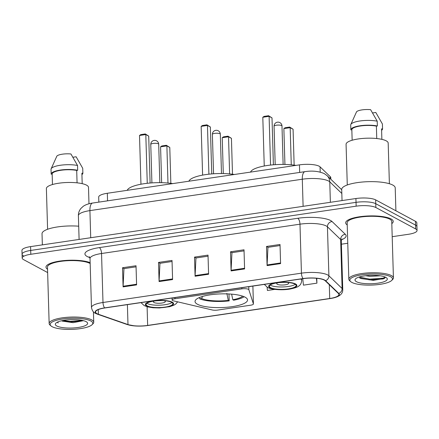 <?xml version="1.0" encoding="UTF-8"?>
<svg xmlns="http://www.w3.org/2000/svg" width="439" height="439" viewBox="0 0 439 439"><rect width="100%" height="100%" fill="white"/><g stroke="black" fill="none" stroke-linecap="round" stroke-linejoin="round"><path stroke-width="0.66" d="M172.582 300.528A4.955 1.29 178.3 0 0 173.559 300.869L212.158 309.956A4.955 1.29 178.3 0 0 217.755 310.066L250.537 305.22A4.955 1.29 178.3 0 0 253.418 303.958A4.955 1.29 178.3 0 0 253.402 303.859L248.869 289.74A4.955 1.29 178.3 0 0 241.856 288.867L175.007 298.75A4.955 1.29 178.3 0 0 172.126 300.013A4.955 1.29 178.3 0 0 172.582 300.528M197.44 304.249A26.269 6.843 178.3 0 0 227.012 307.251A26.269 6.843 178.3 0 0 247.547 299.947A26.269 6.843 178.3 0 0 245.138 297.203A26.269 6.843 178.3 0 0 215.565 294.201A26.269 6.843 178.3 0 0 195.031 301.505A26.269 6.843 178.3 0 0 197.44 304.249M98.841 202.121L98.693 197.062A14.871 3.874 -1.7 0 1 107.33 193.27L299.453 164.872A14.871 3.874 -1.7 0 1 320.053 166.836L330.293 176.697A14.871 3.874 -1.7 0 1 330.781 177.641L330.83 179.255M392.203 236.692L408.407 234.294A14.871 3.874 178.3 0 0 417.05 230.508L416.825 222.853A14.871 3.874 178.3 0 0 415.459 221.3L375.641 199.877A14.871 3.874 178.3 0 0 355.925 198.527L30.593 246.614A14.871 3.874 178.3 0 0 21.95 250.406L22.065 254.23A14.871 3.874 178.3 0 0 23.426 255.783M417.05 230.508A14.871 3.874 178.3 0 0 415.684 228.955L375.872 207.532A14.871 3.874 178.3 0 0 356.15 206.176L30.818 254.269L30.708 250.439A14.871 3.874 178.3 0 0 22.065 254.23A14.871 3.874 178.3 0 1 30.708 250.439L356.034 202.352L30.708 250.439L30.593 246.614M375.872 207.532L375.757 203.701A14.871 3.874 178.3 0 0 356.034 202.352A14.871 3.874 178.3 0 1 375.757 203.701L415.574 225.125L375.757 203.701L375.641 199.877M416.935 226.683A14.871 3.874 178.3 0 0 415.574 225.125A14.871 3.874 178.3 0 1 416.935 226.683M391.813 223.627A23.794 6.195 178.3 0 0 393.234 221.426A23.794 6.195 178.3 0 0 391.056 218.94A23.794 6.195 178.3 0 0 364.271 216.224A23.794 6.195 178.3 0 0 345.674 222.836A23.794 6.195 178.3 0 0 347.222 224.949A23.794 6.195 178.3 0 1 345.674 222.836A23.794 6.195 178.3 0 1 364.271 216.224A23.794 6.195 178.3 0 1 391.056 218.94A23.794 6.195 178.3 0 1 393.234 221.426A23.794 6.195 178.3 0 1 391.813 223.627M97.024 313.676A15.859 4.132 -1.7 0 1 95.57 312.019A15.859 4.132 -1.7 0 1 104.789 307.975L303.228 278.644A15.859 4.132 -1.7 0 1 325.195 280.74L338.409 293.466A15.859 4.132 -1.7 0 1 338.93 294.47A15.859 4.132 -1.7 0 1 329.711 298.509L147.652 325.425A15.859 4.132 -1.7 0 1 127.985 324.569L98.396 314.264A15.859 4.132 -1.7 0 1 97.024 313.676M96.668 313.731A16.259 4.236 178.3 0 0 98.073 314.329L127.661 324.635A16.259 4.236 178.3 0 0 134.96 325.952A16.259 4.236 178.3 0 0 147.301 325.584A16.259 4.236 178.3 0 0 147.817 325.513L329.881 298.602A16.259 4.236 178.3 0 0 338.793 293.428L325.579 280.702A16.259 4.236 178.3 0 0 303.064 278.556L104.625 307.887A16.259 4.236 178.3 0 0 96.668 313.731M280.587 263.603L280.016 244.474L266.517 246.466L267.088 265.6L280.587 263.603M280.049 245.544L267.949 247.333L267.093 264.953A3.967 1.575 81.6 0 0 267.088 265.6M268.092 247.316L266.517 246.466M244.589 268.926L244.018 249.791L230.519 251.788L231.09 270.923L244.589 268.926M244.051 250.867L231.951 252.655L231.095 270.27A3.967 1.575 81.6 0 0 231.09 270.923M232.094 252.634L230.519 251.788M136.595 284.889L136.024 265.754L122.525 267.752L123.096 286.886L136.595 284.889M136.057 266.83L123.957 268.619L123.101 286.233A3.967 1.575 81.6 0 0 123.096 286.886M124.1 268.597L122.525 267.752M172.593 279.572L172.022 260.437L158.523 262.429L159.094 281.564L172.593 279.572M172.055 261.507L159.955 263.296L159.099 280.916A3.967 1.575 81.6 0 0 159.094 281.564M160.098 263.279L158.523 262.429M208.591 274.249L208.02 255.114L194.521 257.111L195.092 276.241L208.591 274.249M208.053 256.189L195.953 257.978L195.097 275.593A3.967 1.575 81.6 0 0 195.092 276.241M196.096 257.956L194.521 257.111M90.138 262.665A23.794 6.195 178.3 0 0 63.315 260.645A23.794 6.195 178.3 0 0 45.991 267.137A23.794 6.195 178.3 0 0 47.544 269.25A23.794 6.195 178.3 0 1 45.991 267.137A23.794 6.195 178.3 0 1 63.315 260.645A23.794 6.195 178.3 0 1 90.138 262.665M30.818 254.269A14.871 3.874 178.3 0 0 22.175 258.055A14.871 3.874 178.3 0 0 23.541 259.608L47.642 272.575M341.405 244.199L347.765 243.261M302.762 278.716L303.42 285.152L316.92 283.155L316.771 278.304M267.082 287.144L267.422 290.47L274.825 289.378M316.92 283.155L316.42 278.271M90.824 320.969A21.313 5.553 178.3 0 0 64.045 318.829A21.313 5.553 178.3 0 0 51.006 325.936A21.313 5.553 178.3 0 0 52.126 326.693A21.313 5.553 178.3 0 0 73.247 329.316A21.313 5.553 178.3 0 0 92.036 324.723A21.313 5.553 178.3 0 0 90.824 320.969M92.036 324.723L92.964 323.806A22.307 5.811 178.3 0 0 93.743 322.215A22.307 5.811 178.3 0 0 91.696 319.883A22.307 5.811 178.3 0 0 66.585 317.337A22.307 5.811 178.3 0 0 49.152 323.538A22.307 5.811 178.3 0 0 50.024 325.079L51.006 325.936M90.165 263.515A22.307 5.811 178.3 0 0 90.022 263.438A22.307 5.811 178.3 0 0 64.912 260.892A22.307 5.811 178.3 0 0 47.478 267.093L49.152 323.538M78.707 226.195A26.768 6.975 178.3 0 0 42.023 233.74L42.353 244.874M88.985 203.778L88.502 187.36A21.067 5.487 178.3 0 0 86.571 185.159A21.067 5.487 178.3 0 0 62.854 182.75A21.067 5.487 178.3 0 0 46.386 188.611L47.593 229.273M56.807 326.001A16.161 4.209 178.3 0 0 77.11 327.62A16.161 4.209 178.3 0 0 86.999 322.237A16.161 4.209 178.3 0 0 86.148 321.661A16.161 4.209 178.3 0 0 70.136 319.669A16.161 4.209 178.3 0 0 55.885 323.159A16.161 4.209 178.3 0 0 56.807 326.001M62.08 321.068L73.083 322.67L83.448 320.673L70.042 321.99L61.767 320.733M57.531 322.089L58.107 323.038L57.953 321.902M82.73 168.472A15.859 4.132 178.3 0 0 82.73 168.378A15.859 4.132 178.3 0 0 82.724 168.285L82.867 173.07L81.884 173.213L82.192 183.656M82.724 168.285L76.123 156.772L72.929 157.244M81.923 174.629A15.859 4.132 178.3 0 0 82.872 173.164A15.859 4.132 178.3 0 0 82.867 173.07M77.066 182.833L76.699 170.425A14.871 3.874 178.3 0 0 60.796 170.288A14.871 3.874 178.3 0 0 52.153 174.053L52.466 184.539M76.699 170.425L77.681 170.277L77.538 165.498L70.942 153.979A9.916 2.585 178.3 0 0 56.889 156.059L51.133 168.801A15.859 4.132 178.3 0 0 51.023 169.322L51.165 174.102A15.859 4.132 178.3 0 0 51.171 174.201L52.153 174.053M77.538 165.498A15.859 4.132 178.3 0 0 61.323 165.13A15.859 4.132 178.3 0 0 51.133 168.801M77.681 170.277A15.859 4.132 178.3 0 0 60.549 170.041A15.859 4.132 178.3 0 0 51.165 174.102M58.107 323.038L57.553 322.083M82.351 320.415L70.026 321.392L63.029 320.475M234.371 174.492A28.996 7.556 178.3 0 0 188.891 181.214M231.633 294.146L232.807 299.733L233.685 300.205A24.782 6.459 178.3 0 0 244.15 296.726M228.982 293.965L229.185 300.869A24.782 6.459 178.3 0 1 199.767 298.855L199.729 297.417M232.807 299.733A22.702 5.916 178.3 0 0 242.74 296.182M199.767 298.855L201.671 298.569A22.702 5.916 178.3 0 0 228.307 300.397L229.185 300.869M202.483 296.468L201.671 298.569M228.307 300.397L226.842 293.422M201.155 126.366L202.439 125.499L206.939 124.835L210.358 126.997L207.455 125.439L201.155 126.366L202.604 175.117M206.939 124.835L207.455 125.439L208.904 174.19M210.358 126.997L211.752 173.915M222.227 137.703L223.511 136.836L228.011 136.172L231.43 138.334L228.527 136.77L222.227 137.703L223.292 173.57M228.011 136.172L228.527 136.77L229.624 173.921M231.43 138.334L232.494 174.228M147.323 305.895A13.384 3.485 178.3 0 0 162.386 307.421A13.384 3.485 178.3 0 0 172.851 303.7A13.384 3.485 178.3 0 0 171.622 302.301A13.384 3.485 178.3 0 0 156.553 300.775A13.384 3.485 178.3 0 0 146.094 304.496A13.384 3.485 178.3 0 0 147.323 305.895M146.873 303.278A13.384 3.485 178.3 0 0 147.252 303.503A13.384 3.485 178.3 0 0 159.999 305.176A13.384 3.485 178.3 0 0 172 302.531M172.725 183.606A28.996 7.556 178.3 0 0 127.244 190.328M139.509 135.481L140.798 134.614L145.293 133.95L148.711 136.112L145.808 134.548L139.509 135.481L140.957 184.226M145.293 133.95L145.808 134.548L147.257 183.299M148.711 136.112L150.105 183.025M160.581 146.818L161.865 145.951L166.365 145.287L169.783 147.449L166.88 145.885L160.581 146.818L161.645 182.684M166.365 145.287L166.88 145.885L167.978 183.036M169.783 147.449L170.848 183.343M154.385 301.011A5.948 1.547 178.3 0 0 153.458 301.884A5.948 1.547 178.3 0 0 154.001 302.504A5.948 1.547 178.3 0 0 160.696 303.184A5.948 1.547 178.3 0 0 165.344 301.533A5.948 1.547 178.3 0 0 164.801 300.907A5.948 1.547 178.3 0 0 164.367 300.715M390.507 276.674A21.313 5.553 178.3 0 0 363.722 274.534A21.313 5.553 178.3 0 0 350.69 281.64A21.313 5.553 178.3 0 0 351.809 282.392A21.313 5.553 178.3 0 0 372.93 285.021A21.313 5.553 178.3 0 0 391.714 280.422A21.313 5.553 178.3 0 0 390.507 276.674M391.714 280.422L392.647 279.506A22.307 5.811 178.3 0 0 393.426 277.914A22.307 5.811 178.3 0 0 391.379 275.582A22.307 5.811 178.3 0 0 366.269 273.036A22.307 5.811 178.3 0 0 348.835 279.237A22.307 5.811 178.3 0 0 349.707 280.779L350.69 281.64M393.426 277.914L391.747 221.47A22.307 5.811 178.3 0 0 389.706 219.138A22.307 5.811 178.3 0 0 364.595 216.592A22.307 5.811 178.3 0 0 347.161 222.792L348.835 279.237M395.896 210.775L395.215 187.854A26.768 6.975 178.3 0 0 392.757 185.055A26.768 6.975 178.3 0 0 362.625 182.004A26.768 6.975 178.3 0 0 341.707 189.445L342.036 200.579M389.388 183.727L388.18 143.059A21.067 5.487 178.3 0 0 386.249 140.859A21.067 5.487 178.3 0 0 362.537 138.455A21.067 5.487 178.3 0 0 346.069 144.31L347.276 184.973M380.311 275.807L369.951 276.345L365.61 275.73M356.484 281.701A16.161 4.209 178.3 0 0 376.794 283.325A16.161 4.209 178.3 0 0 386.682 277.936A16.161 4.209 178.3 0 0 385.832 277.366A16.161 4.209 178.3 0 0 369.814 275.374A16.161 4.209 178.3 0 0 355.568 278.858A16.161 4.209 178.3 0 0 356.484 281.701M359.574 277.843L360.699 278.485L373.271 280.34L384.377 278.485L385.486 277.19M382.413 124.177A15.859 4.132 178.3 0 0 382.413 124.083A15.859 4.132 178.3 0 0 382.407 123.99L382.55 128.77L381.562 128.918L381.875 139.361M382.407 123.99L375.806 112.472L372.612 112.944M381.606 130.334A15.859 4.132 178.3 0 0 382.556 128.863A15.859 4.132 178.3 0 0 382.55 128.77M376.75 138.537L376.382 126.125A14.871 3.874 178.3 0 0 360.479 125.988A14.871 3.874 178.3 0 0 351.837 129.752L352.149 140.239M376.382 126.125L377.364 125.982L377.222 121.197L370.62 109.684A9.916 2.585 178.3 0 0 356.572 111.758L350.81 124.506A15.859 4.132 178.3 0 0 350.706 125.022L350.849 129.807A15.859 4.132 178.3 0 0 350.854 129.9L351.837 129.752M377.222 121.197A15.859 4.132 178.3 0 0 361.001 120.835A15.859 4.132 178.3 0 0 350.81 124.506M377.364 125.982A15.859 4.132 178.3 0 0 360.227 125.741A15.859 4.132 178.3 0 0 350.849 129.807M385.338 277.124L382.989 278.183L369.693 279.133L359.184 277.036M384.58 278.37L383.011 278.946L369.715 279.895L359.98 278.112M270.616 287.671A13.384 3.485 178.3 0 0 285.679 289.197A13.384 3.485 178.3 0 0 296.144 285.476A13.384 3.485 178.3 0 0 294.915 284.077A13.384 3.485 178.3 0 0 279.846 282.551A13.384 3.485 178.3 0 0 269.387 286.272A13.384 3.485 178.3 0 0 270.616 287.671M270.166 285.048A13.384 3.485 178.3 0 0 270.545 285.279A13.384 3.485 178.3 0 0 283.292 286.947A13.384 3.485 178.3 0 0 295.293 284.302M296.018 165.382A28.996 7.556 178.3 0 0 250.537 172.104M262.802 117.257L264.086 116.39L268.586 115.726L272.004 117.888L269.102 116.324L262.802 117.257L264.251 166.002M268.586 115.726L269.102 116.324L270.55 165.075M272.004 117.888L273.398 164.801M283.868 128.594L285.158 127.727L289.658 127.058L293.076 129.22L290.168 127.661L283.868 128.594L284.933 164.46M289.658 127.058L290.168 127.661L291.271 164.806M293.076 129.22L294.141 165.119M277.678 282.787A5.948 1.547 178.3 0 0 276.751 283.66A5.948 1.547 178.3 0 0 277.294 284.28A5.948 1.547 178.3 0 0 283.989 284.96A5.948 1.547 178.3 0 0 288.637 283.303A5.948 1.547 178.3 0 0 288.094 282.683A5.948 1.547 178.3 0 0 287.66 282.491M107.555 200.837L107.33 193.27M330.358 178.799L330.293 176.697M320.207 172.099L320.053 166.836M299.678 172.434L299.453 164.872M253.402 303.859L252.875 286.085M248.869 289.74L248.781 286.694M241.856 288.867L241.823 287.721M175.007 298.75L174.969 297.604M341.827 193.456L329.766 181.839A19.826 5.164 178.3 0 0 328.597 181.027A19.826 5.164 178.3 0 0 302.301 179.222L89.918 210.616A19.826 5.164 178.3 0 0 78.394 215.67C78.356 212.931 79.207 210.506 80.957 208.399L83.223 206.325C85.523 204.711 88.656 203.619 92.613 203.043L305.001 171.649A9.916 3.94 -98.4 0 0 302.301 179.222L303.108 206.33M90.719 237.724L89.918 210.616A9.916 3.94 -98.4 0 1 92.613 203.043M330.369 202.302L329.766 181.839A9.916 9.274 -46.1 0 0 327.06 175.622L341.718 189.741M355.925 198.527L356.15 206.176M415.459 221.3L415.684 228.955M89.847 257.611L89.337 257.435A24.782 6.459 -1.7 0 1 99.324 247.612L297.763 218.282A4.955 1.97 -98.4 0 1 299.98 224.181L101.541 253.512A19.826 5.164 178.3 0 0 90.017 258.56L89.298 256.694M297.763 218.282A24.782 6.459 -1.7 0 1 330.633 220.532A24.782 6.459 -1.7 0 1 332.087 221.552L345.301 234.278A24.782 6.459 -1.7 0 1 341.421 239.809M326.276 225.981A19.826 5.164 178.3 0 0 299.98 224.181L301.434 273.162A19.826 5.164 -1.7 0 1 328.893 275.78L342.107 288.505A19.826 5.164 -1.7 0 1 342.76 289.762L341.306 240.781A19.826 5.164 178.3 0 0 340.653 239.524L327.439 226.798A19.826 5.164 178.3 0 0 326.276 225.981M104.625 307.887A4.955 1.97 81.6 0 1 102.995 302.493A19.826 5.164 -1.7 0 0 91.471 307.541C92.13 310.625 93.452 312.552 95.444 313.314L97.447 314.181A4.955 3.951 -70.8 0 0 98.073 314.329M147.301 325.584L147.822 325.513A4.955 1.97 -98.4 0 1 147.822 325.513A4.955 1.97 -98.4 0 1 147.817 325.513M147.822 325.513L329.887 298.597A4.955 1.97 81.6 0 0 329.887 298.597A4.955 1.97 81.6 0 0 329.898 298.597M338.793 293.428A4.955 4.637 -46.1 0 0 342.107 288.505L340.653 239.524A4.955 4.637 133.9 0 1 345.301 234.278M134.96 325.952L127.036 324.487A4.955 3.951 -70.8 0 0 127.661 324.635M325.579 280.702A4.955 4.637 -46.1 0 0 328.893 275.78L327.439 226.798A4.955 4.637 133.9 0 1 332.087 221.552M303.064 278.556A4.955 1.97 -98.4 0 1 301.434 273.162L102.995 302.493L101.541 253.512A4.955 1.97 -98.4 0 0 99.324 247.612M89.337 257.435A4.955 3.951 109.2 0 1 89.754 257.375M329.711 298.509L329.305 284.691M98.396 314.264L98.259 309.61M127.985 324.569L127.398 304.639M147.652 325.425L147.098 306.729M208.569 273.601L195.097 275.593M172.571 278.924L159.099 280.916M136.573 284.242L123.101 286.233M244.567 268.278L231.095 270.27M280.565 262.961L267.093 264.953M219.95 133.73A3.967 1.032 -1.7 0 1 220.312 134.147A3.967 3.967 0 0 0 215.768 130.339A3.967 3.967 0 0 0 212.383 134.383A3.967 1.032 -1.7 0 1 214.687 133.374A3.967 1.032 -1.7 0 1 219.95 133.73M172.297 302.202A14.125 3.682 178.3 0 0 153.562 300.918A14.125 3.682 178.3 0 0 146.648 305.994A14.125 3.682 178.3 0 0 165.382 307.278A14.125 3.682 178.3 0 0 172.297 302.202M158.331 143.8A3.967 1.032 -1.7 0 1 158.693 144.217A3.967 3.967 0 0 0 154.149 140.409A3.967 3.967 0 0 0 150.769 144.453A3.967 1.032 -1.7 0 1 153.074 143.443A3.967 1.032 -1.7 0 1 158.331 143.8M295.59 283.978A14.125 3.682 178.3 0 0 276.855 282.694A14.125 3.682 178.3 0 0 269.941 287.77A14.125 3.682 178.3 0 0 288.675 289.054A14.125 3.682 178.3 0 0 295.59 283.978M300.72 279.017A19.086 4.972 -1.7 0 1 301.697 280.526L301.648 278.88M281.624 125.576A3.967 1.032 -1.7 0 1 281.986 125.993A3.967 3.967 0 0 0 277.443 122.185A3.967 3.967 0 0 0 274.062 126.229A3.967 1.032 -1.7 0 1 276.361 125.214A3.967 1.032 -1.7 0 1 281.624 125.576M253.418 303.958L252.891 286.085M172.126 300.013L172.066 298.032M305.001 171.649C312.2 170.524 318.632 171.183 324.295 173.624L327.06 175.622M78.394 215.67L79.097 239.442M329.887 298.597C338.551 297.362 342.843 294.415 342.76 289.762M97.447 314.181L127.036 324.487M22.175 258.055L22.065 254.23M91.471 307.541L90.017 258.56M341.306 240.781L341.91 238.871M82.73 168.378L82.872 173.164M93.436 311.871L93.743 322.215M213.552 173.778L212.383 134.383M221.481 173.542L220.312 134.147M141.012 302.625L144.157 305.577L147.674 306.888L153.118 307.772L159.516 307.948L169.63 306.685L173.899 305.187L175.885 303.931L177.652 301.834M151.91 182.893L150.769 144.453M159.834 182.657L158.693 144.217M382.413 124.083L382.556 128.863M264.305 284.401L267.45 287.353C270.737 289.471 281.179 290.464 289.29 289.169C294.838 288.11 298.13 286.958 299.178 285.707C300.528 284.933 301.368 283.21 301.697 280.526M275.198 164.669L274.062 126.229M283.128 164.433L281.986 125.993"/></g></svg>
